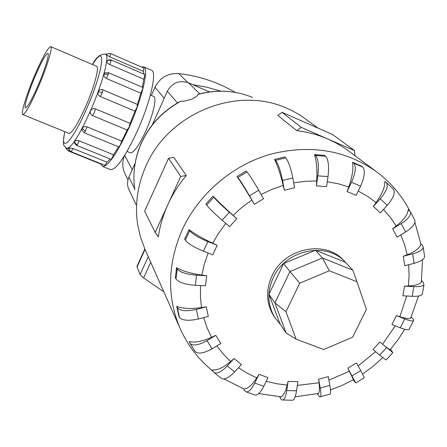 <?xml version="1.0" encoding="UTF-8"?>
<svg xmlns="http://www.w3.org/2000/svg" width="447" height="447" viewBox="0 0 447 447"><rect width="100%" height="100%" fill="white"/><g stroke="black" fill="none" stroke-linecap="round" stroke-linejoin="round"><path stroke-width="0.67" d="M130.088 152.678L130.53 152.863C134.094 152.5 139.224 145.152 145.912 130.831C153.422 114.281 157.176 96.764 153.494 96.356L150.376 95.021M34.972 74.71C26.518 94.356 20.227 114.991 22.959 114.644C25.608 113.544 30.754 104.28 38.397 86.852C47.091 66.709 53.21 46.298 50.617 46.583C47.835 47.784 42.621 57.16 34.972 74.71M38.04 85.573C31.916 99.53 27.792 106.956 25.669 107.844C23.49 108.118 28.507 91.624 35.296 75.856C41.42 61.82 45.588 54.327 47.801 53.377C49.885 53.143 44.979 69.492 38.04 85.573M143.873 66.933L151.332 70.173C157.428 70.81 150.656 101.491 137.369 130.882C125.641 156.076 116.807 169.033 110.856 169.765L110.035 169.435M100.866 164.049L102.888 166.563C108.671 165.759 117.416 152.723 129.122 127.456C142.397 97.977 149.365 67.307 143.448 66.754L141.515 67.016M68.927 147.795L69.441 150.136L71.162 151.751L69.346 150.231L68.838 147.935L73.057 148.499L106.978 162.188L110.275 159.015M76.711 145.426L74.733 143.548L74.593 141.319L76.096 140.47L78.421 140.554L113.538 154.763L118.567 146.789M84.209 132.731L82.008 130.284L82.209 128.35C83.31 126.713 84.924 126.222 87.064 126.87L121.701 141.112L127.183 129.988L92.462 115.589C90.506 114.549 89.869 112.968 90.557 110.845C91.657 108.884 93.272 108.224 95.407 108.872L130.133 123.35L129.021 127.278L127.183 129.988M102.883 89.853L137.43 104.453L137.028 107.258L135.022 111.124L100.357 96.53C98.39 95.462 97.686 93.859 98.234 91.719L99.759 89.925L101.05 89.534L102.827 89.819L102.112 89.596M111.124 59.959L144.996 74.599L143.766 79.231L109.046 64.223L107.286 62.736L106.716 61.278L108.582 59.797L111.096 59.948L111.191 60.457L108.755 60.177L106.716 61.278M106.978 162.188L104.95 165.345M121.701 141.112L120.042 145.487L118.796 146.884M113.538 154.763L111.633 158.847L110.985 159.305M143.94 68.089L143.342 71.347L109.839 56.842L106.246 54.724L108.213 53.416L110.543 53.595M108.425 72.671L142.722 87.361L142.705 88.858L140.866 93.211L106.453 78.527C104.486 77.471 103.643 76.04 103.922 74.236L104.9 72.95L108.397 72.654L108.297 74.129L103.922 74.236M96.345 66.19L96.423 66.206C99.77 66.262 94.429 86.718 85.679 106.542C77.946 123.679 72.42 132.653 69.095 133.452L68.654 133.251M409.335 328.852L408.916 329.685C407.619 330.143 404.742 329.523 400.283 327.819L391.946 324.572L396.411 315.627L399.847 316.705C405.34 318.404 408.916 318.912 410.586 318.23L411.363 317.147L413.581 319.633L413.782 320.315L413.358 320.84C412.073 321.264 409.201 320.616 404.747 318.901L396.411 315.627M422.538 293.07L422.314 294.349C421.035 295.847 417.66 296.495 412.19 296.283L402.898 295.813L404.513 286.153L408.385 285.974C415.408 285.599 419.739 284.309 421.376 282.102L421.806 281.012M424.432 255.466L424.622 256.774C423.935 259.377 420.431 261.556 414.112 263.322L404.719 265.741L403.283 256.248L407.2 254.756C415.649 251.415 420.202 247.817 420.851 243.956L422.225 245.04L423.253 247.359C422.555 249.918 419.04 252.08 412.698 253.835L403.283 256.248M414.464 219.55L414.877 220.349C415.459 223.763 412.38 227.64 405.636 231.982L397.048 237.161L392.622 228.752L396.171 226.003C403.881 219.885 407.904 214.415 408.24 209.576L410.547 211.973C411.106 215.353 407.999 219.209 401.233 223.556L392.622 228.752M393.204 188.936L393.31 189.036C395.567 192.473 393.561 197.904 387.286 205.329L380.386 212.861L373.318 206.385L376.1 202.569C382.14 194.099 385.04 187.03 384.811 181.359L386.364 182.56C388.572 185.958 386.526 191.377 380.235 198.826L373.318 206.385M362.701 167.066C365.4 170.352 364.696 176.71 360.589 186.142L356.125 195.367L347.062 191.523L348.738 186.947C352.337 176.788 353.611 168.564 352.549 162.272L361.483 166.139L362.701 167.066L353.745 163.189C356.376 166.452 355.633 172.816 351.521 182.275L347.062 191.523M325.69 156.277C328.405 159.59 329.182 166.362 328.014 176.599L326.545 186.628L316.364 185.885L316.688 180.946C317.314 169.989 316.588 161.199 314.509 154.584L324.578 155.377L325.69 156.277L315.593 155.483C318.23 158.791 318.974 165.58 317.817 175.839L316.364 185.885M285.717 157.892C288.438 161.211 290.813 167.899 292.83 177.94L294.579 187.751L284.337 190.254L283.202 185.416C280.627 174.665 277.749 165.993 274.57 159.411L284.722 156.975L285.717 157.892L275.531 160.333C278.174 163.68 280.515 170.38 282.554 180.432L284.337 190.254M247.012 171.978C249.733 175.308 253.633 181.393 258.718 190.215L263.574 198.798L254.354 204.313L251.823 200.032C246.18 190.517 241.235 182.661 236.999 176.47L246.141 171.017L247.012 171.978L237.843 177.448C240.492 180.823 244.364 186.924 249.471 195.741L254.354 204.313M233.127 215.359L236.832 218.672L229.624 226.623L222.131 220.209C214.454 213.51 209.291 208.47 206.648 205.078L205.911 204.005L213.035 196.121C218.203 201.547 224.902 207.956 233.127 215.359L242.084 207.218L251.823 200.032M212.683 243.213L217.203 245.274L212.761 254.801L203.463 251.18C194.004 247.247 187.952 243.587 185.315 240.195L184.65 239.016L189.003 229.562C194.758 234.027 202.647 238.581 212.683 243.213L218.728 232.999L225.852 223.394M345.106 261.981L344.056 260.875C325.807 239.385 284.191 247.822 271.927 275.995C265.624 290.338 266.25 303.675 273.793 316.007L274.19 316.593M375.692 171.106L345.71 148.84L336.39 143.141L328.148 139.118C318.242 134.804 307.765 131.977 296.73 130.636L277.766 115.393L282.085 112.353L332.484 134.458L354.566 150.65L354.952 155.634M318.113 128.155L300.462 115.365L292.746 111.007L286.264 108.023C236.469 85.612 168.178 113.359 145.862 166.211C137.452 185.354 134.72 204.821 137.67 224.612L140.358 236.781L145.186 249.851M180.717 176.414L168.547 158.26L173.794 157.45L186.287 175.537C178.783 184.466 172.654 194.149 167.888 204.575L180.717 176.414L186.287 175.537M232.501 91.987C221.114 90.434 209.794 91.16 198.552 94.166L197.781 94.49C198.189 95.284 196.244 96.82 191.936 99.094C186.371 100.771 182.711 101.475 180.962 101.212L179.292 101.933C162.222 111.526 149.594 125.154 141.414 142.828M346.526 263.534L345.643 262.551C327.327 240.978 285.538 249.465 273.212 277.755C266.881 292.154 267.502 305.541 275.073 317.918L280.118 324.064M135.178 163.082L128.898 177.101C127.088 181.37 127.099 185.566 128.932 189.696L129.038 189.919M209.548 91.948L188.578 82.818C179.331 79.868 172.246 82.689 167.329 91.283L152.293 124.853M352.655 337.155L323.734 349.515L296.121 339.178L285.968 311.738L299.708 283.202L329.316 270.753L356.946 281.755L366.417 309.279L352.655 337.155M286.147 333.043L274.922 302.904L268.949 294.282L280.012 323.902L286.147 333.043L296.121 339.178M268.949 294.282L283.633 263.534L289.935 271.564L274.922 302.904L285.968 311.738M283.633 263.534L315.481 250.225L322.421 257.953L289.935 271.564L299.708 283.202M315.481 250.225L345.268 262.21L352.756 270.117L322.421 257.953L329.316 270.753M352.756 270.117L356.946 281.755M144.828 249.063L137.106 266.032L137.05 266.965L140.107 274.525L143.593 277.922L163.837 291.83M167.888 204.575C163.149 215.013 159.965 225.757 158.322 236.798L155.165 232.496L167.888 204.575M168.547 158.26L144.621 211.14L155.165 232.496M296.73 130.636L301.317 127.401L354.566 150.65M301.317 127.401L282.085 112.353M382.526 344.19C386.476 347.403 389.019 349.247 390.164 349.71L390.65 349.409L392.852 352.633L379.872 342.016L382.526 344.19L395.26 325.863M386.297 359.712L386.046 359.975L379.626 355.125L372.999 349.448L379.872 342.016M347.811 368.227L355.773 382.928L353.169 380.051L353.488 379.671L347.811 368.227L356.466 362.97L360.751 370.552L364.327 377.721L364.065 377.883M318.633 379.224L320.225 388.002C321.041 392.645 321.147 395.545 320.538 396.707L319.968 397.031L319.359 396.685L317.404 393.963L318.599 393.41C319.499 391.924 319.644 388.382 319.035 382.777L318.633 379.224L328.299 376.614L329.864 385.392C330.663 390.024 330.741 392.93 330.098 394.109L329.221 394.343M288.086 381.375L286.756 390.555C285.929 395.858 284.717 399.003 283.107 399.992L282.029 400.059L280.839 398.942L279.761 397.087L281.124 396.852C283.482 395.651 285.499 391.734 287.17 385.107L288.086 381.375L297.892 381.688L296.545 390.846C295.707 396.143 294.467 399.277 292.824 400.261L291.494 400.221M258.953 374.329L254.751 383.051C251.868 388.767 249.141 391.756 246.571 392.008L244.425 390.494L243.609 388.907L243.922 388.94C247.722 388.918 251.996 385.219 256.74 377.855L258.953 374.329L267.999 377.586L263.797 386.281C260.908 391.98 258.159 394.947 255.55 395.187L254.198 394.707M234.021 358.555L227.249 365.948C221.824 371.569 217.527 373.843 214.359 372.764L213.102 371.44L212.375 369.892C217.086 370.585 223.182 367.78 230.646 361.478L234.021 358.555L241.419 364.523L234.669 371.887C229.25 377.486 224.936 379.732 221.74 378.62L220.885 377.944M215.8 335.351L207.045 340.631C198.731 345.224 193.104 346.174 190.159 343.475L189.221 341.525C194.646 342.938 202.083 341.53 211.532 337.317L215.8 335.351L220.796 343.514L212.062 348.783C203.771 353.359 198.144 354.27 195.171 351.526L194.97 351.208M178.794 315.794L176.727 306.318C182.605 308.653 190.858 309.067 201.496 307.553L206.302 306.821L208.313 316.42L198.401 318.979C188.366 321.142 182.041 320.549 179.431 317.197L178.794 315.794M175.375 277.66L176.537 267.664C182.532 271.061 190.958 273.53 201.809 275.073L206.71 275.732L205.464 285.823L195.339 285.309C185.075 284.448 178.627 282.325 176.006 278.95L175.375 277.66M206.302 306.821L196.356 309.374C186.293 311.537 179.957 310.978 177.358 307.692L176.727 306.318M206.71 275.732L196.563 275.196C186.276 274.318 179.811 272.229 177.174 268.926L176.537 267.664M217.203 245.274L207.9 241.62C198.434 237.664 192.361 234.027 189.684 230.708L189.003 229.562M236.832 218.672L229.356 212.23C221.69 205.514 216.504 200.491 213.8 197.166L213.035 196.121M236.999 176.47L237.843 177.448M274.57 159.411L275.531 160.333M314.509 154.584L315.593 155.483M352.549 162.272L353.745 163.189M421.823 280.906L423.175 282.146L423.957 284.789C422.678 286.248 419.303 286.862 413.821 286.639L404.513 286.153M192.786 84.651L207.073 87.266L220.93 91.182M101.95 164.138L101.553 164.328M130.133 123.35L135.022 111.124M137.402 104.442L140.866 93.211M142.369 87.21L143.766 79.231M143.951 74.152L143.342 71.347M235.379 92.434C218.17 82.309 199.295 76.012 178.761 73.548C167.96 72.956 160.043 77.515 155.003 87.232L151.349 95.44M124.557 155.55C122.087 161.641 122.182 167.597 124.847 173.436L125.004 173.754M92.473 64.53C96.038 57.289 100.357 53.852 105.431 54.221C110.146 54.35 102.788 82.952 90.467 110.806C79.627 134.737 71.872 147.236 67.195 148.315L66.614 148.091M64.882 131.72C59.462 154.5 72.118 142.319 86.651 108.649C103.844 69.861 106.922 40.817 92.551 64.564M98.234 91.719L102.318 92.607L102.827 89.819M100.357 96.53L102.318 92.607M109.766 64.586L111.191 60.457M82.209 128.35L85.371 131.284L87.064 126.87M118.846 146.907L84.254 132.753L85.371 131.284M92.462 115.589L94.216 112.812L95.407 108.872M74.593 141.319L75.342 143.442L77.297 144.94L79.186 140.805M111.04 159.328L76.755 145.448L77.297 144.94M109.839 56.842L110.582 53.595M106.453 78.527L108.297 74.129M399.847 316.705L406.675 296.003M408.385 285.974L409.094 275.318L408.67 264.725M407.2 254.756L404.557 244.632L400.803 234.898M396.171 226.003L390.343 217.365L383.526 209.436M376.1 202.569L367.546 196.3L358.231 191.014M348.738 186.947L338.211 183.762L327.26 181.745M316.688 180.946L305.212 181.286L293.707 182.868M283.202 185.416L271.966 189.36L261.126 194.479M409.687 210.71C401.898 195.725 391.237 183.024 377.715 172.615C346.671 150.175 310.883 144.051 270.357 154.237C232.272 165.194 198.775 193.909 182.281 229.646C167.552 263.618 166.737 296.355 179.845 327.863L181.001 330.445M252.561 97.435C235.033 90.322 216.773 89.339 197.781 94.49M180.962 101.212C162.982 110.917 149.756 124.948 141.297 143.308C134.659 158.478 132.508 173.972 134.854 189.791M150.723 262.322L143.593 277.922M148.236 256.712L140.107 274.525M145.012 249.476L137.05 266.965M379.626 355.125L386.482 347.716M358.148 365.942L375.597 351.672M328.919 380.095L349.437 371.239M297.35 385.403L319.035 382.777M266.233 381.235L276.564 383.722L287.17 385.107M238.48 367.73L247.308 373.295L256.74 377.855M216.834 345.905L223.299 354.102L230.646 361.478M203.648 317.621L207.034 327.74L211.532 337.317M200.547 285.572L200.407 296.657L201.496 307.553M208.14 253.002L204.363 263.931L201.809 275.073M352.124 375.798L360.751 370.552M320.225 388.002L329.864 385.392M286.756 390.555L296.545 390.846M254.751 383.051L263.797 386.281M227.249 365.948L234.669 371.887M207.045 340.631L212.062 348.783M196.356 309.374L198.401 318.979M177.358 307.692L179.431 317.197M196.563 275.196L195.339 285.309M177.174 268.926L176.006 278.95M207.9 241.62L203.463 251.18M189.684 230.708L185.315 240.195M229.356 212.23L222.131 220.209M213.8 197.166L206.648 205.078M258.718 190.215L249.471 195.741M292.83 177.94L282.554 180.432M328.014 176.599L317.817 175.839M360.589 186.142L351.521 182.275M387.286 205.329L380.235 198.826M405.636 231.982L401.233 223.556M414.112 263.322L412.698 253.835M412.19 296.283L413.821 286.639M400.283 327.819L404.747 318.901M188.578 82.818L199.725 93.859M167.329 91.283L177.498 102.944M128.898 177.101L134.703 188.779M68.223 150.918L69.145 149.84M71.28 151.712L73.057 148.499M187.774 82.494L178.761 73.548M132.206 169.709L124.707 155.31M164.189 98.29L155.003 87.232M69.156 133.457L22.959 114.644M110.856 169.765L102.888 166.563M64.804 131.686C63.178 140.503 63.01 145.225 64.307 145.856C65.681 147.655 66.642 148.477 67.195 148.315L68.877 148.991M106.732 54.199L105.028 54.087M71.162 151.751L105 165.368M65.955 147.722L66.117 148.633L68.262 150.935L101.603 164.351M414.894 222.338L420.851 243.956M422.527 259.651L421.376 282.102M418.576 296.009L410.586 318.23M386.046 359.975L392.852 352.633M404.775 329.322L397.947 339.843L390.164 349.71M382.699 357.673L373.061 366.317L362.657 374.027M353.488 379.676L342.206 385.359L330.473 389.968M318.599 393.41L295.115 396.858M281.124 396.852L258.791 393.572M243.922 388.94L223.891 378.95M213.007 371.228C198.502 359.556 187.449 345.101 179.845 327.863L144.543 248.403M355.773 382.928L364.327 377.721M320.538 396.707L330.098 394.109M283.107 399.992L292.824 400.261M246.571 392.008L255.55 395.187M214.359 372.764L221.74 378.62M190.159 343.475L195.171 351.526M393.31 189.036L386.364 182.56M414.877 220.349L410.547 211.973M424.622 256.774L423.253 247.359M422.314 294.349L423.957 284.789M408.916 329.685L413.358 320.84M273.793 316.007L275.073 317.918M128.932 189.696L136.056 204.614M141.286 143.118C137.033 152.712 134.62 162.686 134.039 173.045M110.61 53.606L143.984 68.089M102.866 89.83L137.43 104.453M105.766 54.366L106.336 54.612M96.753 66.368L50.813 46.667M127.021 151.427L130.53 152.863M127.971 179.811L124.847 173.436"/></g></svg>
